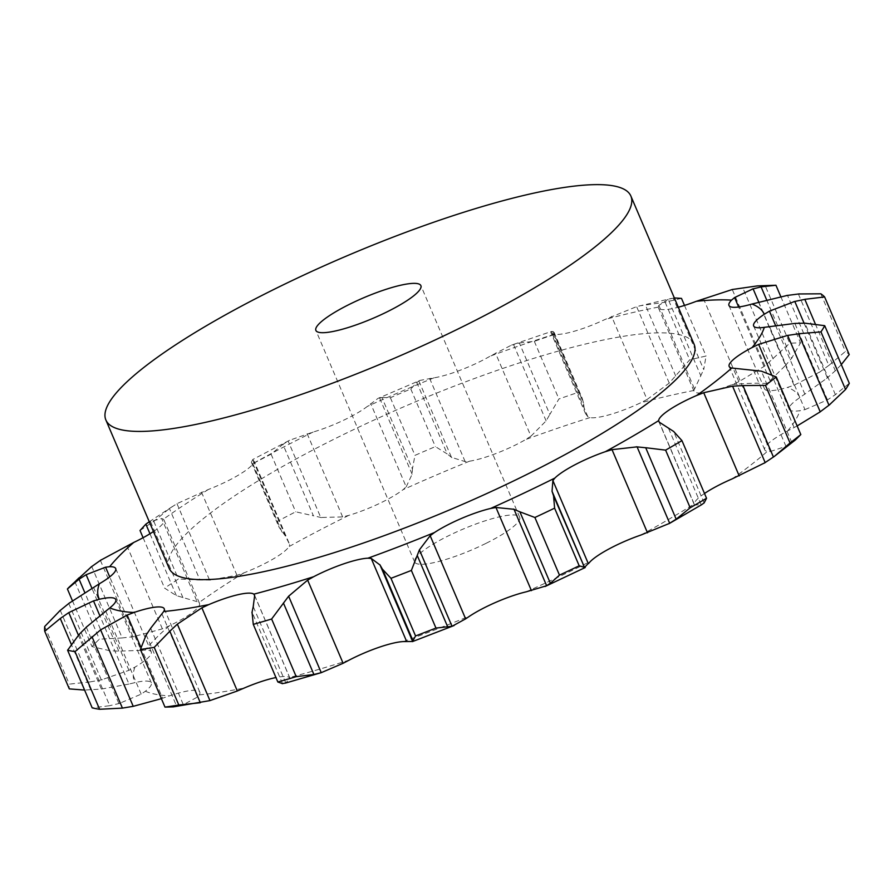 <?xml version="1.0" encoding="UTF-8"?>
<svg xmlns="http://www.w3.org/2000/svg" width="894" height="894" viewBox="0 0 894 894"><rect width="100%" height="100%" fill="white"/><g stroke="black" fill="none" stroke-linecap="round" stroke-linejoin="round"><path stroke-width="0.67" stroke-dasharray="4.47 3.35" d="M766.627 299.836L791.581 358.349L800.532 342.894A425.22 84.047 -23.1 0 0 789.726 343.251L765.141 285.611L757.285 285.912M780.775 296.584L800.532 342.894M785.1 365.925L792.162 357.611M775.947 285.253A425.22 84.047 -23.1 0 0 765.141 285.611M728.968 305.48L764.526 388.845A45.762 9.041 -23.1 0 1 767.097 383.515L785.703 365.277L758.738 302.049M674.333 297.925L668.187 299.3L700.795 375.759L693.845 390.499A45.762 9.041 -23.1 0 0 693.99 391.17A45.762 9.041 -23.1 0 0 704.885 392.522A45.762 9.041 -23.1 0 0 731.895 384.677L738.891 381.727L764.873 365.959L789.726 343.251M764.526 388.845A45.762 9.041 -23.1 0 0 767.242 390.466A45.762 9.041 -23.1 0 0 787.525 387.404L794.006 385.258L820.1 371.826L787.491 295.366M153.455 531.539A45.762 9.041 -23.1 0 0 157.791 528.421A45.762 9.041 -23.1 0 0 163.948 519.939A45.762 9.041 -23.1 0 0 163.434 519.235L161.658 518.509L149.32 521.861M140.023 530.5A425.22 84.047 -23.1 0 1 153.813 521.37L169.435 508.53L176.967 503.657L208.391 489.476A45.762 9.041 -23.1 0 0 237.413 475.72A45.762 9.041 -23.1 0 0 253.404 463.271L254.209 461.438L289.678 544.591L285.365 535.975L279.029 527.192L277.341 521.392A425.22 84.047 -23.1 0 1 295.679 511.804L313.403 515.793L282.906 444.318L271.094 454.163A425.22 84.047 -23.1 0 0 252.756 463.751L251.359 462.31L252.778 459.494L289.578 440.273L313.179 432.026A45.762 9.041 -23.1 0 0 343.274 420.392A45.762 9.041 -23.1 0 0 367.445 406.345L378.073 398.355L419.878 380.431L433.948 377.838A45.762 9.041 -23.1 0 0 461.058 369.904A45.762 9.041 -23.1 0 0 490.147 356.17L511.547 345.084L551.33 331.506L550.805 332.277L585.414 413.408L584.14 407.91L551.33 331.506M551.531 331.451L552.414 333.618L554.414 334.244A45.762 9.041 -23.1 0 0 574.864 331.071A45.762 9.041 -23.1 0 0 604.947 319.504L636.617 306.631L671.562 298.406M668.187 299.3L658.856 305.39L658.286 307.123A45.762 9.041 -23.1 0 0 658.431 307.804A45.762 9.041 -23.1 0 0 669.327 309.156A45.762 9.041 -23.1 0 0 678.289 307.223M169.1 568.215A285.387 56.411 156.9 0 1 409.463 404.367A285.387 56.411 156.9 0 1 694.102 344.279M738.891 381.727L703.422 298.574M764.873 365.959L732.253 289.511M773.12 358.952L742.635 287.477M804.052 323.159L827.386 377.871L799.851 397.618A45.762 9.041 -23.1 0 0 789.067 408.558A45.762 9.041 -23.1 0 0 789.212 409.307A45.762 9.041 -23.1 0 0 799.895 410.692L804.969 409.62L769.499 326.466M797.146 425.935L787.67 430.908A45.762 9.041 -23.1 0 0 767.41 444.352A45.762 9.041 -23.1 0 0 764.716 449.794A45.762 9.041 -23.1 0 0 767.32 451.392L770.304 451.526L734.846 368.373M704.506 493.477A45.762 9.041 -23.1 0 0 694.213 504.004L659.236 422.158M349.208 660.085A361.724 71.498 -23.1 0 1 289.388 677.54L290.114 678.736L289.388 677.54A45.762 9.041 -23.1 0 0 275.955 677.551M150.695 628.225L183.315 704.673L197.429 697.085L199.284 694.884A45.762 9.041 -23.1 0 0 199.798 692.135A45.762 9.041 -23.1 0 0 193.596 690.313A45.762 9.041 -23.1 0 0 169.547 695.856L162.596 698.236L140.872 647.301M86.305 627.141L118.913 703.6L141.174 694.146L145.364 691.252A45.762 9.041 -23.1 0 0 151.354 682.904A45.762 9.041 -23.1 0 0 150.784 682.156A45.762 9.041 -23.1 0 0 134.96 682.625L128.982 684.044L99.77 615.553M68.749 603.461L101.357 679.909L128.937 670.332L134.905 667.147A45.762 9.041 -23.1 0 0 150.695 654.754A45.762 9.041 -23.1 0 0 151.254 651.905A45.762 9.041 -23.1 0 0 145.23 650.072L141.04 650.34L109.705 576.887M100.396 560.359L133.005 636.807L162.373 628.851L169.324 625.822A45.762 9.041 -23.1 0 0 193.35 611.798A45.762 9.041 -23.1 0 0 199.507 603.316A45.762 9.041 -23.1 0 0 198.993 602.612L197.127 601.662L161.658 518.509M176.967 503.657L209.576 580.117L236.966 575.3L243.961 572.853A45.762 9.041 -23.1 0 0 272.983 559.096A45.762 9.041 -23.1 0 0 288.963 546.636L289.678 544.591M289.578 440.273L288.136 441.033L320.745 517.481L342.637 516.911L348.738 515.391A45.762 9.041 -23.1 0 0 378.832 503.758A45.762 9.041 -23.1 0 0 403.004 489.722L406.2 486.839L370.731 403.686M418.873 380.922L451.481 457.37L465.126 461.583L469.518 461.203A45.762 9.041 -23.1 0 0 496.628 453.269A45.762 9.041 -23.1 0 0 525.706 439.535L530.947 436.194L495.477 353.041M585.414 413.408L587.883 416.772L589.973 417.61A45.762 9.041 -23.1 0 0 610.434 414.447A45.762 9.041 -23.1 0 0 640.506 402.87L647.066 399.506L611.597 316.353M681.496 298.395A425.22 84.047 -23.1 0 0 665.136 302.194L639.601 305.837M519.336 342.972L534.321 341.329A425.22 84.047 -23.1 0 1 554.045 334.602L554.079 332.322L553.04 331.484L583.525 402.959L582.128 398.076L578.63 392.242A425.22 84.047 -23.1 0 0 558.918 398.97L549.821 414.458L519.336 342.972L511.547 345.084M553.207 331.518L551.397 331.484M381.917 397.472L390.387 397.718A425.22 84.047 -23.1 0 1 410.793 388.968L416.805 382.52L447.291 453.996L435.378 446.609A425.22 84.047 -23.1 0 0 414.972 455.359L412.413 468.948L381.917 397.472L378.073 398.355M416.615 382.721L419.096 380.799M640.931 535.037A361.724 71.498 -23.1 0 0 694.213 504.004L694.694 505.311M252.723 459.594L254.466 461.896M282.403 444.687L288.673 440.742M78.828 577.546L74.794 581.525A425.22 84.047 -23.1 0 0 69.173 587.123M819.206 372.429L829.71 364.774M798.364 293.97L828.85 365.445L845.422 351.443A425.22 84.047 -23.1 0 1 849.211 354.583M815.306 323.896L835.32 370.809L841.31 364.596M826.581 378.542L836.091 370.06M647.066 399.506L669.237 383.079L689.721 359.835A425.22 84.047 -23.1 0 1 706.081 356.036L703.701 369.568L673.216 298.093M700.494 376.34L703.969 368.909M804.969 409.62L827.464 399.886L835.387 394.656L849.3 383.314M530.947 436.194L546.111 420.884L549.821 414.458M584.184 408.357L583.447 402.423M770.304 451.526L785.96 446.352L795.247 440.072M406.2 486.839L412.123 474.245L412.413 468.948M451.883 457.672L446.855 453.616M693.934 505.088L701.745 504.629M668.6 428.483L701.209 504.942L701.891 504.551M321.46 517.615L312.643 515.592M197.127 601.662L176.341 595.616L164.608 588.14A425.22 84.047 -23.1 0 1 178.398 579.01L199.932 580.016L169.435 508.53M210.526 580.083L198.949 579.96M141.04 650.34L118.746 651.167L109.582 650.687L91.993 646.608A425.22 84.047 -23.1 0 1 99.379 639.165L122.21 637.97L91.724 566.494M134.066 636.651L121.115 638.048M128.982 684.044L101.391 689.073L84.606 690.079M60.244 610.356L90.73 681.843L69.285 684.134A425.22 84.047 -23.1 0 0 69.296 688.883M102.408 679.686L89.657 681.988M254.645 595.583L290.114 678.736L285.32 683.139M162.596 698.236L161.389 698.672M79.264 634.226L109.75 705.701L92.183 707.858M119.818 703.354L108.822 705.869M146.214 634.852L176.699 706.327L173.28 706.886M183.952 704.472L176.029 706.45M486.224 543.25A57.082 11.287 -23.1 0 0 519.66 517.224A57.082 11.287 -23.1 0 0 462.734 529.248A57.082 11.287 -23.1 0 0 414.66 562.013A57.082 11.287 -23.1 0 0 486.224 543.25M820.837 293.802L845.422 351.443M684.502 305.435L706.081 356.036M669.237 383.079L636.617 306.631M675.73 376.061L645.233 304.586M665.136 302.194L689.721 359.835M827.464 399.886L794.855 323.427M835.387 394.656L804.902 323.181M554.045 334.602L578.63 392.242M546.111 420.884L513.491 344.425M534.321 341.329L558.918 398.97M785.96 446.352L753.351 369.892M791.861 442.642L761.364 371.166M410.793 388.968L435.378 446.609M412.123 474.245L379.514 397.785M390.387 397.718L414.972 455.359M704.126 502.92L673.64 431.444M271.094 454.163L295.679 511.804M285.365 535.975L252.756 459.516M282.046 532.187L251.56 460.701M252.756 463.751L277.341 521.392M584.654 567.757L552.045 491.298M143.096 537.719L164.608 588.14M153.813 521.37L178.398 579.01M182.968 597.728L150.36 521.269M176.341 595.616L149.968 533.763M72.425 600.734L91.993 646.608M74.794 581.525L99.379 639.165M118.746 651.167L91.858 588.118M109.582 650.687L84.729 592.443M44.7 626.493L69.285 684.134M101.391 689.073L78.393 635.176M90.763 689.956L71.263 644.261M767.097 383.515A361.724 71.498 -23.1 0 0 731.895 384.677M770.08 380.699L738.645 307M208.391 489.476A361.724 71.498 -23.1 0 0 163.434 519.235M313.179 432.026A361.724 71.498 -23.1 0 0 253.404 463.271M433.948 377.838A361.724 71.498 -23.1 0 0 367.445 406.345M554.414 334.244A361.724 71.498 -23.1 0 0 490.147 356.17M658.286 307.123A361.724 71.498 -23.1 0 0 604.947 319.504M799.851 397.618A361.724 71.498 -23.1 0 0 787.525 387.404M787.67 430.908A361.724 71.498 -23.1 0 0 799.895 410.692M732.197 478.871A361.724 71.498 -23.1 0 0 767.32 451.392M526.197 591.828A361.724 71.498 -23.1 0 0 588.006 562.639A361.724 71.498 -23.1 0 0 590.431 561.432M403.496 641.568A361.724 71.498 -23.1 0 0 470.009 615.91M199.284 694.884A361.724 71.498 -23.1 0 0 244.33 687.989M145.364 691.252A361.724 71.498 -23.1 0 0 169.547 695.856M134.905 667.147A361.724 71.498 -23.1 0 0 134.96 682.625M169.324 625.822A361.724 71.498 -23.1 0 0 145.23 650.072M243.961 572.853A361.724 71.498 -23.1 0 0 198.993 602.612M348.738 515.391A361.724 71.498 -23.1 0 0 288.963 546.636M469.518 461.203A361.724 71.498 -23.1 0 0 403.004 489.722M589.973 417.61A361.724 71.498 -23.1 0 0 525.706 439.535M693.845 390.499A361.724 71.498 -23.1 0 0 640.506 402.87M794.006 385.258L758.537 302.105M694.325 388.544L658.856 305.39M804.924 394.31L775.478 325.293M587.883 416.772L552.414 333.618M794.14 427.522L771.466 374.374M465.126 461.583L429.656 378.43M342.637 516.911L307.178 433.758M236.966 575.3L201.496 492.147M162.373 628.851L126.903 545.698M128.937 670.332L93.468 587.179M141.174 694.146L105.704 610.993M197.429 697.085L161.959 613.932M282.538 683.631L252.052 612.155M285.834 682.994L253.225 606.534M658.431 307.804L693.99 391.17M753.653 325.941L789.212 409.307M729.158 366.428L764.716 449.794M658.811 421.499L694.347 504.808M149.287 521.761L173.827 505.591M163.948 519.939L199.507 603.316M115.695 568.528L151.254 651.905M254.477 595.013L290.002 678.289M115.795 599.528L151.354 682.904M164.228 608.758L199.798 692.135M554.079 332.322L582.128 398.076M251.359 462.31L279.029 527.192M519.66 517.224L420.884 285.633M414.66 562.013L315.884 330.422"/><path stroke-width="1.34" d="M678.289 307.223A45.762 9.041 -23.1 0 0 696.337 301.3L732.253 289.511L757.285 285.912L775.947 285.253L780.775 296.584M775.947 285.253L761.096 286.873L766.627 299.836M761.911 286.717L752.312 289.053M758.738 302.049L753.094 288.818L734.611 297.546L731.538 300.138A45.762 9.041 -23.1 0 0 728.968 305.48A45.762 9.041 -23.1 0 0 731.683 307.1A45.762 9.041 -23.1 0 0 751.966 304.038L787.491 295.366M804.052 323.159L794.777 301.412L769.455 311.157L764.292 314.252A45.762 9.041 -23.1 0 0 753.497 325.181A45.762 9.041 -23.1 0 0 753.653 325.941A45.762 9.041 -23.1 0 0 764.325 327.327L794.855 323.427L804.902 323.181L824.715 325.684L849.3 383.314A425.22 84.047 -23.1 0 1 845.545 389.516L828.984 405.25L798.487 333.775L820.96 331.875A425.22 84.047 -23.1 0 0 824.715 325.684M797.146 425.935L820.223 411.843L787.614 335.395L758.671 344.369L752.1 347.531A45.762 9.041 -23.1 0 0 731.851 360.975A45.762 9.041 -23.1 0 0 729.158 366.428A45.762 9.041 -23.1 0 0 731.761 368.026L761.364 371.166L776.238 376.922L800.823 434.562L795.247 440.072L774.539 456.242L790.05 442.988A425.22 84.047 -23.1 0 0 800.823 434.562M704.506 493.477A45.762 9.041 -23.1 0 1 705.21 493.007A45.762 9.041 -23.1 0 1 732.197 478.871L765.175 462.611L732.566 386.152L703.723 392.712L696.638 395.494A45.762 9.041 -23.1 0 0 669.651 409.631A45.762 9.041 -23.1 0 0 658.643 420.638L659.236 422.158L658.643 420.638A361.724 71.498 -23.1 0 1 605.372 451.671A45.762 9.041 -23.1 0 0 575.3 464.589A45.762 9.041 -23.1 0 0 554.872 478.066L552.883 480.559L588.353 563.712L590.431 561.432A45.762 9.041 -23.1 0 1 610.859 547.955A45.762 9.041 -23.1 0 1 640.931 535.037L669.684 523.303L637.076 446.855L612.021 449.648L605.372 451.671M465.629 618.849L470.009 615.91A45.762 9.041 -23.1 0 1 497.098 601.785A45.762 9.041 -23.1 0 1 526.197 591.828L546.636 585.738L514.028 509.289L495.969 507.49L490.638 508.451A45.762 9.041 -23.1 0 0 461.539 518.408A45.762 9.041 -23.1 0 0 434.45 532.545L430.159 535.696L465.629 618.849L452.029 626.292L435.959 628.069A425.22 84.047 -23.1 0 1 415.554 635.947L412.961 640.696L382.476 569.21L390.969 578.306A425.22 84.047 -23.1 0 0 411.374 570.428L419.409 549.844L430.159 535.696M343.117 663.281L349.208 660.085A45.762 9.041 -23.1 0 1 379.302 647.211A45.762 9.041 -23.1 0 1 403.496 641.568L412.659 641.479L380.051 565.019L371.222 558.426L367.937 558.191A45.762 9.041 -23.1 0 0 343.732 563.846A45.762 9.041 -23.1 0 0 313.638 576.719L307.648 580.128L343.117 663.281L321.237 672.668L313.906 674.489L296.216 676.657A425.22 84.047 -23.1 0 1 277.855 682.01L282.538 683.631M253.225 606.534L254.645 595.583L253.829 594.164A45.762 9.041 -23.1 0 0 237.804 594.745A45.762 9.041 -23.1 0 0 208.76 604.623L201.876 607.831L237.335 690.984L209.967 700.605L173.28 706.886L164.988 707.109A425.22 84.047 -23.1 0 0 178.811 704.997L200.323 702.718L169.838 631.231L177.358 624.146L201.876 607.831M150.695 628.225L163.725 611.507A45.762 9.041 -23.1 0 0 164.228 608.758A45.762 9.041 -23.1 0 0 158.037 606.937A45.762 9.041 -23.1 0 0 133.977 612.491L127.127 615.083L100.62 629.868L75.018 651.625L99.603 709.266L122.433 708.115L91.948 636.64M86.305 627.141L109.806 607.886A45.762 9.041 -23.1 0 0 115.795 599.528A45.762 9.041 -23.1 0 0 115.225 598.779A45.762 9.041 -23.1 0 0 99.39 599.248L93.512 600.891L68.782 612.614L60.267 618.48L44.711 631.242L69.296 688.883L84.606 690.079M68.749 603.461L99.346 583.782A45.762 9.041 -23.1 0 0 115.136 571.378A45.762 9.041 -23.1 0 0 115.695 568.528A45.762 9.041 -23.1 0 0 109.671 566.707L105.57 567.187L86.137 574.708L79.085 579.211L67.408 588.967L72.425 600.734M100.396 560.359L133.754 542.446A45.762 9.041 -23.1 0 0 153.455 531.539M630.885 196.065L694.102 344.279A285.387 56.411 156.9 0 1 526.946 474.412A285.387 56.411 156.9 0 1 169.1 568.215L105.883 420.001A285.387 56.411 -23.1 0 0 463.729 326.187A285.387 56.411 -23.1 0 0 630.885 196.065A285.387 56.411 -23.1 0 0 346.246 256.142A285.387 56.411 -23.1 0 0 105.883 420.001M275.955 677.551A45.762 9.041 -23.1 0 0 273.363 678.11A45.762 9.041 -23.1 0 0 244.33 687.989L237.335 690.984M798.364 293.97L820.837 293.802A425.22 84.047 -23.1 0 1 824.626 296.942L804.823 299.322L815.306 323.896M799.471 293.869L786.418 295.545M805.852 299.155L793.794 301.669M684.502 305.435L681.496 298.395L674.333 297.925M799.594 333.652L786.541 335.585M776.238 376.922A425.22 84.047 -23.1 0 1 765.465 385.359L742.948 385.571L773.433 457.046L774.539 456.242M744.009 385.549L731.549 386.253M659.236 422.158L673.64 431.444L681.954 440.619A425.22 84.047 -23.1 0 1 665.605 450.14L645.703 447.715L676.188 519.191L690.19 507.781A425.22 84.047 -23.1 0 0 706.539 498.26L704.126 502.92L701.209 504.942M646.574 447.838L636.226 446.799M143.096 537.719L140.023 530.5L145.856 524.141L149.32 521.861M534.891 517.492L559.476 575.133L550.369 583.29L519.872 511.815L534.891 517.492A425.22 84.047 -23.1 0 0 554.604 508.161L553.565 495.879L552.045 491.298L552.883 480.559M584.642 567.724L552.045 491.298M520.476 512.106L513.458 509.066M91.724 566.494L69.173 587.123A425.22 84.047 -23.1 0 0 67.408 588.967M90.875 567.142L101.279 559.778M382.733 569.668L379.816 564.639M109.705 576.887L105.57 567.187M60.244 610.356L44.7 626.493A425.22 84.047 -23.1 0 0 44.711 631.242M59.417 611.094L69.609 602.802M252.052 612.155L253.27 624.37A425.22 84.047 -23.1 0 0 271.631 619.017L288.628 596.209L307.648 580.128M254.645 595.583L253.829 594.164A361.724 71.498 -23.1 0 0 313.638 576.719M251.94 612.759L253.36 606.009M99.77 615.553L93.512 600.891M79.264 634.226L67.598 650.217A425.22 84.047 -23.1 0 0 75.018 651.625M78.583 634.964L87.031 626.482M146.214 634.852L140.403 649.469A425.22 84.047 -23.1 0 0 154.226 647.357L169.838 631.231M145.778 635.556L151.164 627.599M140.872 647.301L127.127 615.083M841.31 364.596L849.211 354.583L824.626 296.942M819.34 412.469L829.844 404.557M764.336 463.126L774.249 456.454M669.014 523.683L676.825 518.743M701.891 504.551L669.684 523.303M588.61 563.052L584.162 567.88M545.061 586.52L585.201 567.534L579.189 565.801A425.22 84.047 -23.1 0 1 559.476 575.133M584.654 567.757L553.565 495.879M546.245 585.95L550.715 583.011M454.118 625.521L412.436 641.601L412.972 640.573M286.158 682.893L282.191 683.664M161.389 698.672L133.228 706.327L122.433 708.115M67.598 650.217L92.183 707.858A425.22 84.047 -23.1 0 0 99.603 709.266M820.96 331.875L845.545 389.516M765.465 385.359L790.05 442.988M665.605 450.14L690.19 507.781M681.954 440.619L706.539 498.26M149.968 533.763L145.856 524.141M554.604 508.161L579.189 565.801M452.029 626.292L419.409 549.844M91.858 588.118L86.137 574.708M84.729 592.443L79.085 579.211M411.374 570.428L435.959 628.069M390.969 578.306L415.554 635.947M447.849 627.242L417.364 555.755M321.237 672.668L288.628 596.209M78.393 635.176L68.782 612.614M71.263 644.261L60.267 618.48M271.631 619.017L296.216 676.657M253.27 624.37L277.855 682.01M313.906 674.489L283.42 603.003M209.967 700.605L177.358 624.146M133.228 706.327L100.62 629.868M154.226 647.357L178.811 704.997M140.403 649.469L164.988 707.109M387.448 311.66A57.082 11.287 -23.1 0 0 420.884 285.633A57.082 11.287 -23.1 0 0 363.947 297.657A57.082 11.287 -23.1 0 0 315.884 330.422A57.082 11.287 -23.1 0 0 387.448 311.66M731.538 300.138A361.724 71.498 -23.1 0 0 696.337 301.3M738.645 307L734.611 297.546M764.292 314.252A361.724 71.498 -23.1 0 0 751.966 304.038M752.1 347.531A361.724 71.498 -23.1 0 0 764.325 327.327M696.638 395.494A361.724 71.498 -23.1 0 0 731.761 368.026M490.638 508.451A361.724 71.498 -23.1 0 0 552.447 479.273A361.724 71.498 -23.1 0 0 554.872 478.066M367.937 558.191A361.724 71.498 -23.1 0 0 434.45 532.545M163.725 611.507A361.724 71.498 -23.1 0 0 208.76 604.623M109.806 607.886A361.724 71.498 -23.1 0 0 133.977 612.491M99.346 583.782A361.724 71.498 -23.1 0 0 99.39 599.248M133.754 542.446A361.724 71.498 -23.1 0 0 109.671 566.707M775.478 325.293L769.455 311.157M771.466 374.374L758.671 344.369M739.193 475.865L703.723 392.712M647.491 532.802L612.021 449.648M531.438 590.643L495.969 507.49M406.692 641.579L371.222 558.426M146.918 523.381L149.287 521.761M321.616 672.556L285.32 683.139"/></g></svg>
